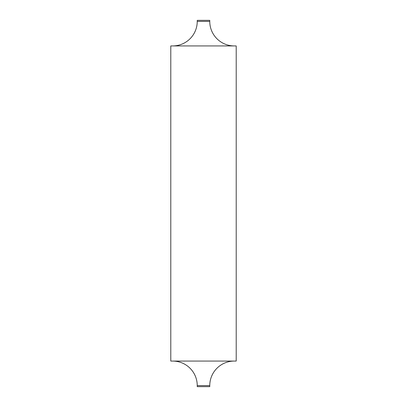 <?xml version="1.0" encoding="UTF-8"?>
<svg xmlns="http://www.w3.org/2000/svg" width="407" height="407" viewBox="0 0 407 407"><rect width="100%" height="100%" fill="white"/><g stroke="black" fill="none" stroke-linecap="round" stroke-linejoin="round"><path stroke-width="0.31" stroke-dasharray="2.04 1.53" d="M172.705 361.07L234.295 361.07L172.705 361.07M197.237 386.65L209.763 386.65M234.295 45.93L172.705 45.93L234.295 45.93M170.792 361.07L236.208 361.07M236.208 45.93L170.792 45.93M197.237 20.35L209.763 20.35M209.763 385.602L197.237 385.602M209.763 21.398L197.237 21.398"/><path stroke-width="0.61" d="M197.237 385.602L209.763 385.602L209.763 386.65L197.237 386.65L197.237 385.602A24.532 24.532 0 0 0 172.705 361.07M209.763 385.602A24.532 24.532 0 0 1 234.295 361.07M197.237 21.398L209.763 21.398L209.763 20.35L197.237 20.35L197.237 21.398A24.532 24.532 0 0 1 172.705 45.93M209.763 21.398A24.532 24.532 0 0 0 234.295 45.93M236.208 361.07L170.792 361.07L170.792 45.93L236.208 45.93L236.208 361.07"/></g></svg>
